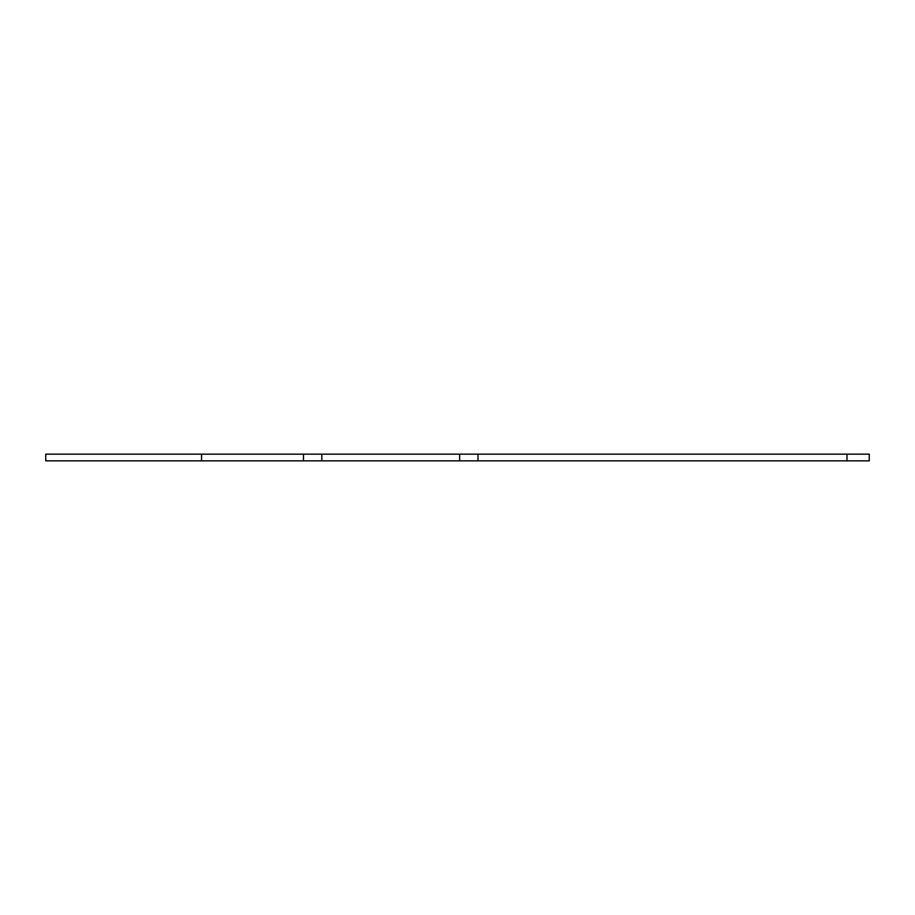 <?xml version="1.0" encoding="UTF-8"?>
<svg xmlns="http://www.w3.org/2000/svg" width="915" height="915" viewBox="0 0 915 915"><rect width="100%" height="100%" fill="white"/><g stroke="black" fill="none" stroke-linecap="round" stroke-linejoin="round"><path stroke-width="1.37" d="M846.993 460.84L869.25 460.84L869.25 454.16L45.75 454.16L45.75 460.84L846.993 460.84L846.993 454.16M477.985 460.84L477.985 454.16M459.639 454.16L459.639 460.84M303.483 454.16L303.483 460.84M321.828 460.84L321.828 454.16M201.552 454.16L201.552 460.84"/></g></svg>
